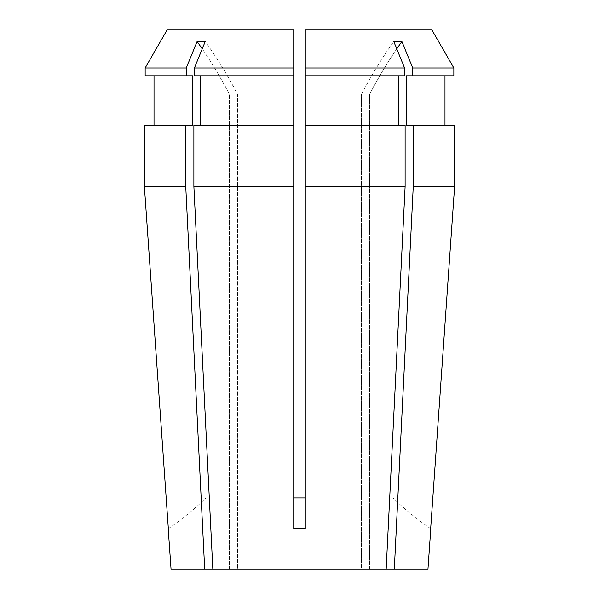 <?xml version="1.0" encoding="UTF-8"?>
<svg xmlns="http://www.w3.org/2000/svg" width="599" height="599" viewBox="0 0 599 599"><rect width="100%" height="100%" fill="white"/><g stroke="black" fill="none" stroke-linecap="round" stroke-linejoin="round"><path stroke-width="0.45" stroke-dasharray="3 2.25" d="M171.037 569.05L229.342 569.05L205.861 569.05L229.342 569.05L229.342 94.178L229.342 569.05L212.825 569.05L386.175 569.05L237.481 569.05L361.519 569.05L361.519 94.178L361.519 569.05L393.139 569.05L369.658 569.05L369.658 94.178L361.519 94.178L369.658 94.178L369.658 569.05L427.963 569.05M194.428 67.934L293.742 67.934L293.742 75.991L194.428 75.991L293.742 75.991L194.428 75.991L194.428 67.934L205.232 41.488A448.868 317.395 -90 0 1 237.481 94.178L237.481 569.05L237.481 94.178L229.342 94.178L237.481 94.178A448.868 317.395 90 0 0 205.232 41.488L197.093 41.488L186.289 67.934L145.153 67.934L145.153 75.991L192.564 75.991L154.018 75.991L154.018 125.476L192.564 125.476L144.381 125.476L144.381 186.476L185.742 186.476L204.686 569.05M205.861 498.113L206.034 29.95L293.742 29.95L206.034 29.95L205.861 569.05M167.099 29.95L293.742 29.95L293.742 497.949L305.258 497.949L305.258 29.95L392.966 29.95L393.139 569.05M200.702 75.991L200.702 125.476L193.881 125.476L193.881 186.476L212.825 569.05L237.481 569.05L212.825 569.05M193.881 186.476L293.742 186.476L293.742 528.685L305.258 528.685L305.258 29.95L305.258 67.934L404.572 67.934L404.572 75.991L305.258 75.991L398.298 75.991L398.298 125.476L405.119 125.476L405.119 186.476L386.175 569.05M305.258 67.934L305.258 125.476L398.298 125.476L305.258 125.476L305.258 497.949M305.258 186.476L405.119 186.476M393.139 498.113L392.966 29.95L305.258 29.95L431.901 29.95M293.742 67.934L293.742 497.949M200.702 125.476L293.742 125.476L193.881 125.476L293.742 125.476L293.742 186.476M293.742 75.991L293.742 125.476M396.77 48.833A448.868 317.395 90 0 0 369.658 94.178A448.868 317.395 -90 0 1 401.907 41.488L412.711 67.934L412.711 75.991L406.436 75.991L406.436 125.476L413.258 125.476L413.258 186.476L394.314 569.05M413.258 186.476L454.619 186.476M413.258 125.476L454.619 125.476M406.436 75.991L444.982 75.991L406.436 75.991M412.711 75.991L453.847 75.991M412.711 67.934L453.847 67.934M401.907 41.488L393.768 41.488L404.572 67.934M305.258 125.476L398.298 125.476M305.258 75.991L398.298 75.991M154.018 125.476L185.742 125.476L185.742 186.476M154.018 75.991L192.564 75.991L192.564 125.476L185.742 125.476M186.289 67.934L186.289 75.991M430.666 528.685A287.737 287.737 0 0 1 392.966 497.949A287.737 287.737 0 0 0 430.666 528.685M168.334 528.685A287.737 287.737 0 0 0 206.034 497.949A287.737 287.737 0 0 1 168.334 528.685M361.519 94.178A448.868 317.395 90 0 1 393.768 41.488A448.868 317.395 -90 0 0 361.519 94.178M197.093 41.488A448.868 317.395 -90 0 1 229.342 94.178A448.868 317.395 90 0 0 202.23 48.833"/><path stroke-width="0.9" d="M202.23 48.833A448.868 317.395 90 0 0 197.093 41.488L186.289 67.934L186.289 75.991L192.564 75.991L192.564 125.476L185.742 125.476L185.742 186.476L204.686 569.05L171.037 569.05L168.214 528.767M185.742 125.476L144.381 125.476L144.381 186.476L168.334 528.685L144.381 186.476L185.742 186.476M305.258 497.949L293.742 497.949M197.093 41.488L205.232 41.488L194.428 67.934L293.742 67.934L293.742 29.95L167.099 29.95L145.153 67.934L145.153 75.991L186.289 75.991M404.572 67.934L305.258 67.934L305.258 75.991L404.572 75.991L404.572 67.934L393.768 41.488L401.907 41.488L412.711 67.934L453.847 67.934L431.901 29.95L453.847 67.934L453.847 75.991L406.436 75.991L406.436 125.476L454.619 125.476L454.619 186.476L430.666 528.685L454.619 186.476L413.258 186.476L394.314 569.05L204.686 569.05M430.786 528.767L427.963 569.05L394.314 569.05M444.982 75.991L444.982 125.476L444.982 75.991M154.018 75.991L154.018 125.476M186.289 67.934L145.153 67.934L167.099 29.95M293.742 67.934L293.742 186.476L193.881 186.476L212.825 569.05M305.258 75.991L305.258 125.476L405.119 125.476L405.119 186.476L386.175 569.05M405.119 186.476L305.258 186.476L305.258 528.685L293.742 528.685L293.742 186.476M305.258 125.476L305.258 186.476M398.298 75.991L398.298 125.476M431.901 29.95L305.258 29.95L305.258 67.934M413.258 125.476L413.258 186.476M454.619 125.476L454.619 186.476M412.711 67.934L412.711 75.991M453.847 67.934L453.847 75.991M293.742 125.476L193.881 125.476L193.881 186.476M200.702 75.991L200.702 125.476M293.742 75.991L194.428 75.991L194.428 67.934M396.77 48.833A448.868 317.395 90 0 1 401.907 41.488"/></g></svg>
